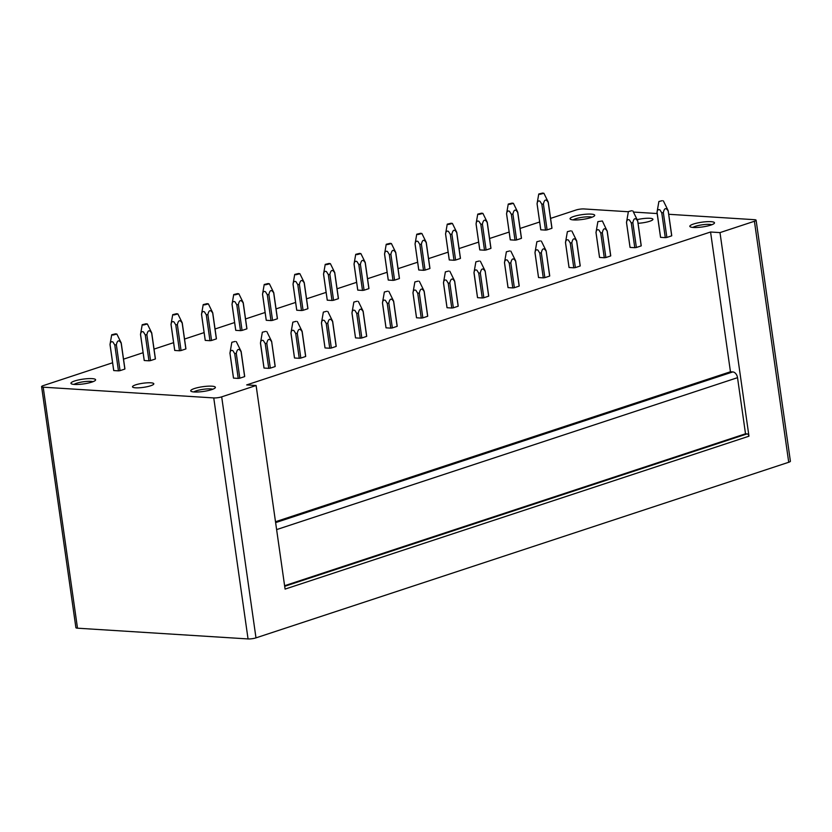 <?xml version="1.0" encoding="UTF-8"?>
<svg xmlns="http://www.w3.org/2000/svg" width="832" height="832" viewBox="0 0 832 832"><rect width="100%" height="100%" fill="white"/><g stroke="black" fill="none" stroke-linecap="round" stroke-linejoin="round"><path stroke-width="1.25" d="M641.191 245.586A5.668 1.092 171.9 0 1 641.233 245.7A5.668 1.092 171.9 0 1 641.181 245.898L636.376 247.478A5.668 1.092 171.9 0 1 634.785 247.697L630.074 247.406A5.668 1.092 171.9 0 1 630.022 247.291L626.496 222.487M580.185 265.699A5.668 1.092 171.9 0 1 580.226 265.803A5.668 1.092 171.9 0 1 580.164 266.011L575.37 267.592A5.668 1.092 171.9 0 1 573.778 267.81L569.067 267.509A5.668 1.092 171.9 0 1 569.015 267.405L565.49 242.601M519.178 285.802A5.668 1.092 171.9 0 1 519.22 285.917A5.668 1.092 171.9 0 1 519.158 286.114L514.353 287.706A5.668 1.092 171.9 0 1 512.772 287.914L508.05 287.622A5.668 1.092 171.9 0 1 508.009 287.508L504.473 262.704M458.172 305.916A5.668 1.092 171.9 0 1 458.214 306.02A5.668 1.092 171.9 0 1 458.151 306.228L453.346 307.809A5.668 1.092 171.9 0 1 451.766 308.027L447.044 307.726A5.668 1.092 171.9 0 1 447.002 307.622L443.466 282.818M397.155 326.019A5.668 1.092 171.9 0 1 397.207 326.134A5.668 1.092 171.9 0 1 397.145 326.331L392.34 327.922A5.668 1.092 171.9 0 1 390.759 328.13L386.038 327.839A5.668 1.092 171.9 0 1 385.996 327.725L382.46 302.921M336.149 346.133A5.668 1.092 171.9 0 1 336.201 346.237A5.668 1.092 171.9 0 1 336.138 346.445L331.334 348.026A5.668 1.092 171.9 0 1 329.742 348.244L325.031 347.942A5.668 1.092 171.9 0 1 324.99 347.838L321.454 323.034M275.142 366.236A5.668 1.092 171.9 0 1 275.194 366.35A5.668 1.092 171.9 0 1 275.132 366.558L270.327 368.139A5.668 1.092 171.9 0 1 268.736 368.347L264.025 368.056A5.668 1.092 171.9 0 1 263.973 367.942L260.447 343.138M551.918 227.989A5.668 1.092 171.9 0 1 551.97 228.093A5.668 1.092 171.9 0 1 551.907 228.301L547.102 229.882A5.668 1.092 171.9 0 1 545.511 230.1L540.8 229.798A5.668 1.092 171.9 0 1 540.748 229.694L537.066 203.788M490.911 248.092A5.668 1.092 171.9 0 1 490.953 248.206A5.668 1.092 171.9 0 1 490.89 248.404L486.096 249.995A5.668 1.092 171.9 0 1 484.505 250.203L479.794 249.912A5.668 1.092 171.9 0 1 479.742 249.798L476.06 223.902M429.905 268.206A5.668 1.092 171.9 0 1 429.946 268.31A5.668 1.092 171.9 0 1 429.884 268.518L425.079 270.098A5.668 1.092 171.9 0 1 423.498 270.317L418.787 270.015A5.668 1.092 171.9 0 1 418.735 269.911L415.054 244.005M368.898 288.309A5.668 1.092 171.9 0 1 368.94 288.423A5.668 1.092 171.9 0 1 368.878 288.631L364.073 290.212A5.668 1.092 171.9 0 1 362.492 290.42L357.77 290.129A5.668 1.092 171.9 0 1 357.729 290.014L354.037 264.118M307.892 308.422A5.668 1.092 171.9 0 1 307.934 308.526A5.668 1.092 171.9 0 1 307.871 308.734L303.066 310.315A5.668 1.092 171.9 0 1 301.486 310.534L296.764 310.232A5.668 1.092 171.9 0 1 296.722 310.128L293.03 284.232M246.875 328.536A5.668 1.092 171.9 0 1 246.927 328.64A5.668 1.092 171.9 0 1 246.865 328.848L242.06 330.429A5.668 1.092 171.9 0 1 240.479 330.647L235.758 330.346A5.668 1.092 171.9 0 1 235.716 330.242L232.024 304.335M185.869 348.639A5.668 1.092 171.9 0 1 185.921 348.754A5.668 1.092 171.9 0 1 185.858 348.951L181.054 350.542A5.668 1.092 171.9 0 1 179.462 350.75L174.751 350.459A5.668 1.092 171.9 0 1 174.699 350.345L171.018 324.449M124.862 368.753A5.668 1.092 171.9 0 1 124.914 368.857A5.668 1.092 171.9 0 1 124.852 369.065L120.047 370.646A5.668 1.092 171.9 0 1 118.456 370.864L113.745 370.562A5.668 1.092 171.9 0 1 113.693 370.458L110.011 344.552M668.699 214.282L754.499 219.69A5.668 1.092 171.9 0 1 756.101 220.21L790.4 461.219A5.668 1.092 171.9 0 1 788.726 462.27L255.986 637.863A5.668 1.092 171.9 0 1 248.05 638.934L77.501 628.191A5.668 1.092 171.9 0 1 75.899 627.671L41.6 386.662A5.668 1.092 171.9 0 1 43.274 385.611L112.601 362.762M41.6 386.662A5.668 1.092 171.9 0 0 43.202 387.182L213.751 397.925A5.668 1.092 171.9 0 0 221.686 396.854L256.11 385.507L285.085 589.098L748.966 436.197L719.992 232.606L754.416 221.26L788.726 462.27M748.966 436.197A2.267 1.518 -108.2 0 0 747.084 433.898L284.69 586.31M284.606 585.718L745.514 433.794L747.084 433.898M276.619 529.599L737.526 377.676L745.514 433.794M737.526 377.676A5.668 3.786 -108.2 0 0 732.815 371.925L275.621 522.621M275.496 521.737L730.454 371.769L732.815 371.925M256.11 385.507L246.678 384.914L710.559 232.003L730.454 371.769M74.027 384.405A10.192 1.966 171.9 0 1 80.839 382.2A10.192 1.966 171.9 0 1 92.955 381.711M79.914 379.662A12.459 2.402 -8.1 0 0 71.25 383.718A12.459 2.402 -8.1 0 0 86.642 383.406A12.459 2.402 -8.1 0 0 95.441 380.276A12.459 2.402 -8.1 0 0 79.914 379.662M193.804 391.945A10.192 1.966 171.9 0 1 200.616 389.75A10.192 1.966 171.9 0 1 212.732 389.251M199.69 387.213A12.459 2.402 -8.1 0 0 191.027 391.269A12.459 2.402 -8.1 0 0 206.419 390.946A12.459 2.402 -8.1 0 0 215.218 387.826A12.459 2.402 -8.1 0 0 199.69 387.213M135.554 387.816A10.764 2.07 171.9 0 1 132.506 386.818A10.764 2.07 171.9 0 1 138.996 383.947A10.764 2.07 171.9 0 1 150.769 382.803A10.764 2.07 171.9 0 1 153.816 383.791A10.764 2.07 171.9 0 1 147.337 386.662A10.764 2.07 171.9 0 1 135.554 387.816M550.586 218.4L576.014 210.018A5.668 1.092 171.9 0 1 583.95 208.946L628.358 211.744M756.101 220.21A5.668 1.092 171.9 0 1 754.416 221.26M657.155 213.554L633.422 212.056M719.992 232.606L710.559 232.003M592.062 217.194A10.192 1.966 -8.1 0 0 582.421 217.277A10.192 1.966 -8.1 0 0 573.144 219.887M570.575 217.932A12.459 2.402 171.9 0 1 585.229 214.271A12.459 2.402 171.9 0 1 594.547 215.758A12.459 2.402 171.9 0 1 594.194 216.102A12.459 2.402 171.9 0 1 581.953 219.502A12.459 2.402 171.9 0 1 570.357 219.201A12.459 2.402 171.9 0 1 570.575 217.932M711.838 224.744A10.192 1.966 -8.1 0 0 702.198 224.817A10.192 1.966 -8.1 0 0 692.921 227.438M690.352 225.482A12.459 2.402 171.9 0 1 705.006 221.822A12.459 2.402 171.9 0 1 714.324 223.309A12.459 2.402 171.9 0 1 713.97 223.652A12.459 2.402 171.9 0 1 701.73 227.042A12.459 2.402 171.9 0 1 690.134 226.751A12.459 2.402 171.9 0 1 690.352 225.482M638.05 223.288A10.764 2.07 -8.1 0 0 652.933 219.274A10.764 2.07 -8.1 0 0 649.875 218.286A10.764 2.07 -8.1 0 0 637.146 219.658M155.366 358.696A5.668 1.092 171.9 0 1 155.418 358.8A5.668 1.092 171.9 0 1 155.355 359.008L150.55 360.589A5.668 1.092 171.9 0 1 148.959 360.807L144.248 360.506A5.668 1.092 171.9 0 1 144.196 360.402L140.514 334.495M216.372 338.582A5.668 1.092 171.9 0 1 216.424 338.697A5.668 1.092 171.9 0 1 216.362 338.894L211.557 340.486A5.668 1.092 171.9 0 1 209.976 340.694L205.254 340.402A5.668 1.092 171.9 0 1 205.213 340.288L201.521 314.392M277.378 318.479A5.668 1.092 171.9 0 1 277.43 318.583A5.668 1.092 171.9 0 1 277.368 318.791L272.563 320.372A5.668 1.092 171.9 0 1 270.982 320.59L266.261 320.289A5.668 1.092 171.9 0 1 266.219 320.185L262.527 294.278M338.395 298.366A5.668 1.092 171.9 0 1 338.437 298.48A5.668 1.092 171.9 0 1 338.374 298.678L333.57 300.269A5.668 1.092 171.9 0 1 331.989 300.477L327.267 300.186A5.668 1.092 171.9 0 1 327.226 300.071L323.534 274.175M399.402 278.262A5.668 1.092 171.9 0 1 399.443 278.366A5.668 1.092 171.9 0 1 399.381 278.574L394.576 280.155A5.668 1.092 171.9 0 1 392.995 280.374L388.274 280.072A5.668 1.092 171.9 0 1 388.232 279.968L384.54 254.062M460.408 258.149A5.668 1.092 171.9 0 1 460.45 258.263A5.668 1.092 171.9 0 1 460.387 258.461L455.593 260.042A5.668 1.092 171.9 0 1 454.002 260.26L449.29 259.969A5.668 1.092 171.9 0 1 449.238 259.854L445.557 233.958M521.414 238.046A5.668 1.092 171.9 0 1 521.466 238.15A5.668 1.092 171.9 0 1 521.404 238.358L516.599 239.938A5.668 1.092 171.9 0 1 515.008 240.157L510.297 239.855A5.668 1.092 171.9 0 1 510.245 239.741L506.563 213.845M244.639 376.293A5.668 1.092 171.9 0 1 244.691 376.407A5.668 1.092 171.9 0 1 244.629 376.605L239.824 378.196A5.668 1.092 171.9 0 1 238.233 378.404L233.522 378.113A5.668 1.092 171.9 0 1 233.47 377.998L229.944 353.194A5.678 1.092 171.9 0 1 229.944 353.122A5.678 1.092 171.9 0 1 230.006 352.986M305.646 356.19A5.668 1.092 171.9 0 1 305.698 356.294A5.668 1.092 171.9 0 1 305.635 356.502L300.83 358.082A5.668 1.092 171.9 0 1 299.239 358.301L294.528 357.999A5.668 1.092 171.9 0 1 294.476 357.895L290.95 333.091M366.652 336.076A5.668 1.092 171.9 0 1 366.704 336.19A5.668 1.092 171.9 0 1 366.642 336.388L361.837 337.979A5.668 1.092 171.9 0 1 360.256 338.187L355.534 337.896A5.668 1.092 171.9 0 1 355.493 337.782L351.957 312.978M427.669 315.973A5.668 1.092 171.9 0 1 427.71 316.077A5.668 1.092 171.9 0 1 427.648 316.285L422.843 317.866A5.668 1.092 171.9 0 1 421.262 318.084L416.541 317.782A5.668 1.092 171.9 0 1 416.499 317.678L412.963 292.864M488.675 295.859A5.668 1.092 171.9 0 1 488.717 295.963A5.668 1.092 171.9 0 1 488.654 296.171L483.85 297.752A5.668 1.092 171.9 0 1 482.269 297.97L477.547 297.669A5.668 1.092 171.9 0 1 477.506 297.565L473.97 272.761M549.682 275.746A5.668 1.092 171.9 0 1 549.723 275.86A5.668 1.092 171.9 0 1 549.661 276.068L544.856 277.649A5.668 1.092 171.9 0 1 543.275 277.857L538.554 277.566A5.668 1.092 171.9 0 1 538.512 277.451L534.976 252.647M610.688 255.642A5.668 1.092 171.9 0 1 610.73 255.746A5.668 1.092 171.9 0 1 610.667 255.954L605.873 257.535A5.668 1.092 171.9 0 1 604.282 257.754L599.57 257.452A5.668 1.092 171.9 0 1 599.518 257.348L595.993 232.544M123.531 359.164L143.104 352.706M154.034 349.107L173.607 342.659M184.538 339.05L204.11 332.602M215.041 328.994L234.614 322.546M245.544 318.947L265.117 312.489M276.047 308.89L295.62 302.432M306.55 298.834L326.134 292.386M337.054 288.777L356.637 282.329M367.557 278.72L387.14 272.272M398.07 268.674L417.643 262.215M428.574 258.617L448.146 252.158M459.077 248.56L478.65 242.112M489.58 238.503L509.153 232.055M520.083 228.446L539.656 221.998M668.148 210.642L671.684 235.841A5.668 1.092 -8.1 0 0 671.746 235.643A5.668 1.092 -8.1 0 0 671.694 235.529M671.684 235.841L666.879 237.432A5.668 1.092 -8.1 0 1 665.288 237.64L660.577 237.349A5.668 1.092 -8.1 0 1 660.525 237.234L656.999 212.43M241.103 351.406L241.082 351.728C238.888 348.182 237.286 348.733 236.288 353.382A5.678 1.092 171.9 0 1 234.707 353.6L238.233 378.404M235.175 341.453L231.837 342.274L235.175 341.453M229.944 353.194A5.678 1.092 171.9 0 0 229.996 353.309C230.246 350.75 231.202 349.866 232.866 350.657L234.707 353.6M241.082 351.728L244.629 376.605M239.824 378.196L236.288 353.392M229.986 353.309L233.522 378.113M115.544 333.83L111.706 334.776L113.027 335.057L116.865 334.048L115.544 333.83M121.181 342.867A5.668 1.092 171.9 0 1 121.202 342.909A5.668 1.092 171.9 0 1 121.222 342.971A5.668 1.092 171.9 0 1 121.16 343.179C118.976 339.612 117.374 340.132 116.366 344.76A5.668 1.092 171.9 0 1 114.774 344.978L118.456 370.864M110.074 344.354L110.053 344.666C110.313 342.087 111.27 341.203 112.923 342.004L114.774 344.978M121.17 343.179L124.852 369.065M120.047 370.646L116.366 344.76M113.745 370.562L110.053 344.666M146.047 323.773L142.21 324.719L143.53 325L147.368 323.991L146.047 323.773M151.684 332.81A5.668 1.092 171.9 0 1 151.705 332.852A5.668 1.092 171.9 0 1 151.726 332.914A5.668 1.092 171.9 0 1 151.663 333.122C149.479 329.555 147.878 330.086 146.869 334.703A5.668 1.092 171.9 0 1 145.278 334.922L148.959 360.807M140.577 334.298L140.566 334.61C140.816 332.03 141.773 331.146 143.426 331.947L145.278 334.922M151.674 333.122L155.355 359.008M150.55 360.589L146.869 334.703M144.248 360.506L140.566 334.61M264.025 368.056L260.51 342.94M265.678 331.396L262.34 332.218L265.678 331.396M271.606 341.349L275.132 366.558M266.791 343.335L265.21 343.543L268.736 368.347M271.586 341.671C269.391 338.125 267.8 338.676 266.791 343.325L270.327 368.139M260.499 343.252C260.749 340.694 261.706 339.81 263.37 340.6L265.21 343.554M176.55 313.716L172.713 314.673L174.034 314.943L177.871 313.934L176.55 313.716M182.187 322.754A5.668 1.092 171.9 0 1 182.208 322.795A5.668 1.092 171.9 0 1 182.229 322.868A5.668 1.092 171.9 0 1 182.166 323.066C179.982 319.498 178.381 320.029 177.372 324.646A5.668 1.092 171.9 0 1 175.781 324.865L179.462 350.75M171.08 324.241L171.07 324.553C171.319 321.984 172.276 321.09 173.93 321.89L175.781 324.865M182.177 323.066L185.858 348.951M181.054 350.542L177.372 324.657M174.751 350.459L171.07 324.553M302.11 331.302L302.089 331.625C299.894 328.078 298.303 328.63 297.294 333.268L295.714 333.497L293.873 330.554C292.209 329.753 291.252 330.637 291.002 333.195L291.013 332.883M291.002 333.195L294.528 357.999M296.182 321.339L292.843 322.161L296.182 321.339M302.089 331.625L305.635 356.502M295.714 333.497L299.239 358.301M297.294 333.268L300.83 358.082M207.054 303.659L203.216 304.616L204.537 304.897L208.374 303.878L207.054 303.659M212.69 312.697A5.668 1.092 171.9 0 1 212.711 312.749A5.668 1.092 171.9 0 1 212.732 312.811A5.668 1.092 171.9 0 1 212.67 313.019C210.486 309.442 208.884 309.972 207.875 314.6A5.668 1.092 171.9 0 1 206.284 314.808L209.976 340.694M201.583 314.184L201.573 314.496C201.822 311.927 202.779 311.033 204.433 311.834L206.284 314.808M212.68 313.009L216.362 338.894M211.557 340.486L207.875 314.6M205.254 340.402L201.573 314.496M332.613 321.246L332.592 321.568C330.398 318.022 328.806 318.573 327.798 323.222L326.217 323.44L324.376 320.497C322.712 319.706 321.755 320.58 321.506 323.138L321.516 322.826M321.506 323.138L325.031 347.942M326.685 311.282L323.357 312.114L326.685 311.282M332.592 321.568L336.138 346.445M326.217 323.44L329.742 348.244M327.798 323.222L331.334 348.026M237.557 293.613L233.719 294.559L235.04 294.84L238.878 293.821L237.557 293.613M243.194 302.65A5.668 1.092 171.9 0 1 243.214 302.692A5.668 1.092 171.9 0 1 243.235 302.754A5.668 1.092 171.9 0 1 243.173 302.962C240.989 299.385 239.398 299.915 238.378 304.543A5.668 1.092 171.9 0 1 236.787 304.762L240.479 330.647M232.086 304.127L232.076 304.45C232.326 301.87 233.282 300.986 234.946 301.777L236.787 304.751M243.183 302.962L246.865 328.848M242.06 330.429L238.378 304.543M235.758 330.346L232.076 304.45M363.116 311.189L363.106 311.511C360.901 307.965 359.31 308.516 358.311 313.165L356.72 313.383L354.89 310.44C353.215 309.65 352.258 310.534 352.009 313.092L352.019 312.77M352.009 313.082L355.534 337.896M357.188 301.226L353.86 302.058L357.188 301.226M363.106 311.511L366.642 336.388M356.72 313.394L360.256 338.187M358.311 313.165L361.837 337.979M268.07 283.556L264.222 284.502L265.543 284.783L269.381 283.774L268.07 283.556M273.697 292.594A5.668 1.092 171.9 0 1 273.718 292.635A5.668 1.092 171.9 0 1 273.738 292.698A5.668 1.092 171.9 0 1 273.676 292.906C271.492 289.338 269.901 289.858 268.882 294.486A5.668 1.092 171.9 0 1 267.29 294.705L270.982 320.59M262.59 294.081L262.579 294.393C262.829 291.814 263.786 290.93 265.45 291.73L267.29 294.705M273.686 292.906L277.368 318.791M272.563 320.372L268.882 294.486M266.261 320.289L262.579 294.393M393.619 301.132L393.609 301.454C391.414 297.908 389.813 298.459 388.814 303.108L387.223 303.326L385.393 300.383C383.718 299.593 382.762 300.477 382.512 303.035L382.522 302.723M382.512 303.035L386.038 327.839M387.691 291.179L384.363 292.001L387.691 291.179M393.609 301.454L397.145 326.331M387.223 303.337L390.759 328.13M388.814 303.108L392.34 327.922M298.574 273.499L294.726 274.446L296.046 274.726L299.884 273.718L298.574 273.499M304.2 282.537A5.668 1.092 171.9 0 1 304.221 282.578A5.668 1.092 171.9 0 1 304.242 282.651A5.668 1.092 171.9 0 1 304.179 282.849C301.995 279.282 300.404 279.812 299.385 284.43A5.668 1.092 171.9 0 1 297.794 284.648L301.486 310.534M293.093 284.024L293.082 284.336C293.332 281.757 294.289 280.873 295.953 281.674L297.794 284.648M304.19 282.849L307.871 308.734M303.066 310.315L299.385 284.43M296.764 310.232L293.082 284.336M424.122 291.075L424.112 291.408C421.918 287.862 420.316 288.402 419.318 293.051L417.726 293.27L415.896 290.337C414.222 289.536 413.265 290.42 413.015 292.978L413.026 292.666M413.015 292.978L416.541 317.782M418.205 281.122L414.866 281.944L418.205 281.122M424.112 291.408L427.648 316.285M417.726 293.28L421.262 318.084M419.318 293.051L422.843 317.866M329.077 263.442L325.229 264.399L326.56 264.67L330.387 263.661L329.077 263.442M334.703 272.48A5.668 1.092 171.9 0 1 334.724 272.522A5.668 1.092 171.9 0 1 334.745 272.594A5.668 1.092 171.9 0 1 334.693 272.792C332.498 269.225 330.907 269.755 329.888 274.383A5.668 1.092 171.9 0 1 328.307 274.591L331.989 300.477M323.596 273.967L323.586 274.279C323.835 271.71 324.792 270.816 326.456 271.617L328.297 274.591M334.693 272.792L338.374 298.678M333.57 300.269L329.888 274.383M327.267 300.186L323.586 274.279M454.626 281.029L454.615 281.351C452.421 277.805 450.819 278.356 449.821 282.994L448.23 283.223L446.399 280.28C444.725 279.479 443.768 280.363 443.518 282.922L443.529 282.61M443.518 282.922L447.044 307.726M448.708 271.066L445.37 271.887L448.708 271.066M454.615 281.351L458.151 306.228M448.23 283.223L451.766 308.027M449.821 282.994L453.346 307.809M359.58 253.386L355.732 254.342L357.063 254.623L360.89 253.604L359.58 253.386M365.206 262.434A5.668 1.092 171.9 0 1 365.238 262.475A5.668 1.092 171.9 0 1 365.258 262.538A5.668 1.092 171.9 0 1 365.196 262.746C363.012 259.168 361.41 259.698 360.391 264.326A5.668 1.092 171.9 0 1 358.81 264.534L362.492 290.42M354.099 263.91L354.089 264.222C354.338 261.654 355.295 260.759 356.959 261.56L358.81 264.534M365.196 262.746L368.878 288.631M364.073 290.212L360.391 264.326M357.77 290.129L354.089 264.222M477.547 297.669L474.032 272.553M479.211 261.009L475.873 261.841L479.211 261.009M485.129 270.972L488.654 296.171M485.118 271.294C482.924 267.748 481.322 268.299 480.324 272.948L478.733 273.166L482.269 297.97M480.324 272.948L483.85 297.752M474.022 272.875C474.271 270.306 475.238 269.433 476.902 270.223L478.733 273.166M390.083 243.339L386.235 244.286L387.566 244.566L391.394 243.547L390.083 243.339M395.71 252.377A5.668 1.092 171.9 0 1 395.741 252.418A5.668 1.092 171.9 0 1 395.762 252.481A5.668 1.092 171.9 0 1 395.699 252.689C393.515 249.122 391.914 249.642 390.894 254.27A5.668 1.092 171.9 0 1 389.314 254.488L392.995 280.374M384.602 253.864L384.592 254.176C384.852 251.597 385.798 250.713 387.462 251.503L389.314 254.488M395.699 252.689L399.381 278.574M394.576 280.155L390.894 254.27M388.274 280.072L384.592 254.176M515.632 260.915L515.622 261.238C513.427 257.691 511.826 258.242 510.827 262.891L509.236 263.11L507.406 260.166C505.742 259.376 504.774 260.26 504.525 262.818L504.535 262.496M504.525 262.818L508.05 287.622M509.714 250.952L506.376 251.784L509.714 250.952M515.622 261.238L519.158 286.114M509.236 263.12L512.772 287.914M510.827 262.891L514.353 287.706M420.586 233.282L416.749 234.229L418.07 234.51L421.897 233.501L420.586 233.282M426.213 242.32A5.668 1.092 171.9 0 1 426.244 242.362A5.668 1.092 171.9 0 1 426.265 242.424A5.668 1.092 171.9 0 1 426.202 242.632C424.018 239.065 422.417 239.585 421.398 244.213A5.668 1.092 171.9 0 1 419.817 244.431L423.498 270.317M415.106 243.807L415.095 244.119C415.355 241.54 416.312 240.656 417.966 241.457L419.817 244.431M426.202 242.632L429.884 268.518M425.079 270.098L421.398 244.213M418.787 270.015L415.095 244.119M543.275 277.857L539.75 253.063L537.909 250.11C536.245 249.319 535.288 250.203 535.028 252.762L535.038 252.45M535.028 252.762L538.554 277.566M540.218 240.906L536.879 241.727L540.218 240.906M546.135 250.858L549.661 276.068M546.125 251.181C543.93 247.634 542.329 248.186 541.33 252.834L539.739 253.053M541.33 252.834L544.856 277.649M451.09 223.226L447.252 224.172L448.573 224.453L452.4 223.444L451.09 223.226M456.716 232.263A5.668 1.092 171.9 0 1 456.747 232.305A5.668 1.092 171.9 0 1 456.768 232.378A5.668 1.092 171.9 0 1 456.706 232.575C454.522 229.008 452.92 229.538 451.901 234.156A5.668 1.092 171.9 0 1 450.32 234.374L454.002 260.26M445.619 233.75L445.598 234.062C445.858 231.494 446.815 230.599 448.469 231.4L450.32 234.374M456.706 232.575L460.387 258.461M455.593 260.042L451.901 234.156M449.29 259.969L445.598 234.062M576.638 240.812L576.628 241.134C574.434 237.588 572.832 238.139 571.834 242.778L570.253 243.006L568.412 240.063C566.748 239.262 565.791 240.146 565.542 242.705L565.542 242.393M565.531 242.705L569.067 267.509M570.721 230.849L567.382 231.67L570.721 230.849M576.628 241.134L580.164 266.011M570.253 243.006L573.778 267.81M571.834 242.778L575.37 267.592M481.593 213.169L477.755 214.126L479.076 214.406L482.903 213.387L481.593 213.169M487.219 222.206A5.668 1.092 171.9 0 1 487.25 222.258A5.668 1.092 171.9 0 1 487.271 222.321A5.668 1.092 171.9 0 1 487.209 222.518C485.025 218.951 483.423 219.482 482.404 224.11A5.668 1.092 171.9 0 1 480.823 224.318L484.505 250.203M476.122 223.694L476.102 224.006C476.362 221.437 477.318 220.542 478.972 221.343L480.823 224.318M487.209 222.518L490.89 248.404M486.096 249.995L482.404 224.11M479.794 249.912L476.102 224.006M602.368 220.979L597.886 221.624L602.368 220.979L607.131 231.078C604.937 227.531 603.335 228.082 602.337 232.731L600.756 232.95L598.915 230.006C597.251 229.206 596.294 230.09 596.045 232.648L596.055 232.336M596.034 232.648L599.57 257.452M607.131 231.078L610.667 255.954M600.756 232.95L604.282 257.754M602.337 232.731L605.873 257.535M512.096 203.112L508.258 204.069L509.579 204.35L513.406 203.33L512.096 203.112M517.722 212.16A5.668 1.092 171.9 0 1 517.754 212.202A5.668 1.092 171.9 0 1 517.774 212.264A5.668 1.092 171.9 0 1 517.712 212.472C515.528 208.894 513.926 209.425 512.918 214.053A5.668 1.092 171.9 0 1 511.326 214.271L515.008 240.157M506.626 213.637L506.605 213.959C506.865 211.38 507.822 210.496 509.475 211.286L511.326 214.261M517.712 212.472L521.404 238.358M516.599 239.938L512.907 214.053M510.297 239.855L506.605 213.959M634.785 247.697L631.259 222.903L629.418 219.95C627.754 219.159 626.798 220.043 626.548 222.602L626.558 222.279M626.538 222.591L630.074 247.406M631.727 210.735L628.389 211.567L631.727 210.735M637.645 220.698L641.181 245.898M637.634 221.021C635.44 217.474 633.838 218.026 632.84 222.674L631.259 222.893M632.84 222.674L636.376 247.478M542.599 193.066L538.762 194.012L540.082 194.293L543.91 193.284L542.599 193.066M543.91 193.284L548.257 202.145A5.668 1.092 171.9 0 1 548.257 202.145A5.668 1.092 171.9 0 1 548.278 202.207A5.668 1.092 171.9 0 1 548.215 202.415C546.031 198.848 544.43 199.368 543.421 203.996A5.668 1.092 171.9 0 1 541.83 204.214L545.511 230.1M537.129 203.59L537.108 203.902C537.368 201.323 538.325 200.439 539.978 201.24L541.83 204.214M548.215 202.415L551.907 228.301M547.102 229.882L543.41 203.996M540.8 229.798L537.108 203.902M660.577 237.349L657.062 212.233M662.23 200.689L658.892 201.51L662.23 200.689M668.138 210.964C665.943 207.418 664.342 207.969 663.343 212.618L661.762 212.836L665.288 237.64M663.343 212.618L666.879 237.432M657.051 212.545C657.301 209.986 658.258 209.102 659.922 209.893L661.762 212.846M221.686 396.854L255.986 637.863M43.202 387.182L77.501 628.191M213.751 397.925L248.05 638.934M236.319 341.64L241.124 351.447M231.837 342.274L229.944 353.122M241.145 351.52L244.691 376.407M116.865 334.048L121.202 342.909M111.706 334.776L110.011 344.49M121.222 342.971L124.914 368.857M147.368 323.991L151.705 332.852M142.21 324.719L140.514 334.433M151.736 332.914L155.418 358.8M271.648 341.463L275.194 366.35M266.822 331.583L271.627 341.39M262.34 332.218L260.447 343.075M177.871 313.934L182.208 322.795M172.713 314.673L171.018 324.376M182.239 322.868L185.921 348.754M302.151 331.406L305.698 356.294M297.326 321.526L302.13 331.344M292.843 322.161L290.95 333.018M208.374 303.878L212.711 312.749M203.216 304.616L201.521 314.319M212.742 312.811L216.424 338.697M332.654 321.36L336.201 346.237M327.829 311.47L332.634 321.287M323.357 312.114L321.454 322.962M238.878 293.821L243.214 302.692M233.719 294.559L232.024 304.273M243.246 302.754L246.927 328.64M363.158 311.303L366.704 336.19M358.332 301.423L363.137 311.23M353.86 302.058L351.967 312.905M269.381 283.774L273.718 292.635M264.222 284.502L262.527 294.216M273.749 292.698L277.43 318.583M393.661 301.246L397.207 326.134M388.835 291.366L393.64 301.174M384.363 292.001L382.47 302.848M299.884 273.718L304.221 282.578M294.726 274.446L293.03 284.159M304.252 282.641L307.934 308.526M424.174 291.19L427.71 316.077M419.338 281.31L424.143 291.127M414.866 281.944L412.974 292.802M330.387 263.661L334.724 272.522M325.229 264.399L323.534 274.102M334.755 272.594L338.437 298.48M454.678 281.133L458.214 306.02M449.842 271.253L454.646 281.07M445.37 271.887L443.477 282.745M360.89 253.604L365.238 262.475M355.732 254.342L354.047 264.046M365.258 262.538L368.94 288.423M485.181 271.086L488.717 295.963M480.345 261.196L485.16 271.014M475.873 261.841L473.98 272.688M391.394 243.547L395.741 252.418M386.235 244.286L384.55 253.999M395.762 252.481L399.443 278.366M515.684 261.03L519.22 285.917M510.848 251.15L515.663 260.957M506.376 251.784L504.483 262.631M421.897 233.501L426.244 242.362M416.749 234.229L415.054 243.942M426.265 242.424L429.946 268.31M546.187 250.973L549.723 275.86M541.351 241.093L546.166 250.9M536.879 241.727L534.986 252.574M452.4 223.444L456.747 232.305M447.252 224.172L445.557 233.886M456.768 232.378L460.45 258.263M576.69 240.916L580.226 265.803M571.865 231.036L576.67 240.854M567.382 231.67L565.49 242.528M482.903 213.387L487.25 222.258M477.755 214.126L476.06 223.829M487.271 222.321L490.953 248.206M607.194 230.87L610.73 255.746M597.886 221.624L595.993 232.471M513.406 203.33L517.754 212.202M508.258 204.069L506.563 213.772M517.774 212.264L521.466 238.15M637.697 220.813L641.233 245.7M632.871 210.922L637.676 220.74M628.389 211.567L626.496 222.414M538.762 194.012L537.066 203.726M548.278 202.207L551.97 228.093M668.2 210.756L671.746 235.643M663.374 200.876L668.179 210.683M658.892 201.51L656.999 212.358"/></g></svg>
